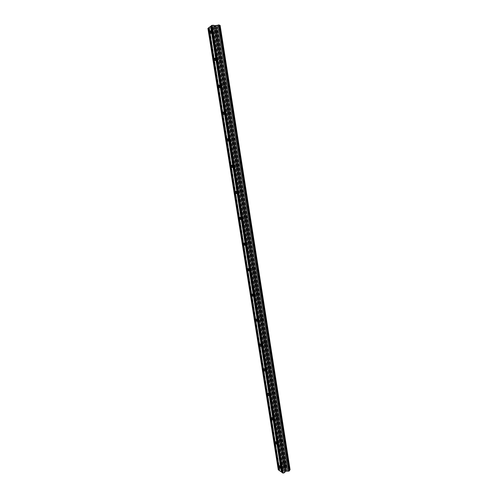 <?xml version="1.0" encoding="UTF-8"?>
<svg xmlns="http://www.w3.org/2000/svg" width="498" height="498" viewBox="0 0 498 498"><rect width="100%" height="100%" fill="white"/><g stroke="black" fill="none" stroke-linecap="round" stroke-linejoin="round"><path stroke-width="0.37" stroke-dasharray="2.49 1.87" d="M285.92 465.356L285.149 463.794L284.806 464.59C285.105 465.761 285.46 466.265 285.858 466.103L285.92 465.356M282.136 441.433L281.389 439.915L281.034 440.742C281.326 441.894 281.675 442.386 282.073 442.212L282.136 441.433M278.326 417.318L277.604 415.849L277.23 416.708C277.517 417.847 277.859 418.32 278.258 418.133L278.326 417.318M274.485 393.015L273.794 391.584L273.402 392.486C273.682 393.601 274.018 394.067 274.41 393.868L274.485 393.015M270.613 368.52L269.947 367.132L269.536 368.066C269.81 369.167 270.14 369.616 270.532 369.41L270.613 368.52M266.716 343.832L266.075 342.487L265.646 343.458C265.907 344.541 266.237 344.977 266.623 344.759L266.716 343.832M262.782 318.944L261.817 317.674L261.724 318.652L262.683 319.915L262.782 318.944M258.817 293.851L257.871 292.625L257.765 293.646L258.711 294.872L258.817 293.851M254.82 268.559L254.266 267.339L253.893 267.37L253.775 268.434L254.708 269.63L254.82 268.559M250.787 243.061L250.264 241.885L249.878 241.91L249.759 243.024L250.668 244.182L250.787 243.061M246.728 217.358L246.23 216.219L245.838 216.238L245.707 217.408L246.597 218.529L246.728 217.358M242.632 191.444L242.165 190.348L241.76 190.354L241.617 191.581L242.489 192.67L242.632 191.444M238.505 165.317L238.069 164.259L237.652 164.259L237.502 165.548L238.349 166.6L238.505 165.317M234.34 138.973L233.929 137.958L233.512 137.946L233.35 139.297L234.178 140.318L234.34 138.973M230.144 112.411L229.765 111.44L229.335 111.415L229.161 112.828L229.97 113.824L230.144 112.411M225.911 85.631L225.557 84.697L225.121 84.66L224.94 86.142L225.725 87.113L225.911 85.631M221.641 58.627L221.317 57.731L220.875 57.681L220.682 59.231L221.448 60.177L221.641 58.627M217.34 31.399L216.599 30.471L216.387 32.096L217.128 33.017L217.34 31.399M285.759 470.199L285.13 470.423L285.759 470.199L285.335 469.9L285.759 470.199M285.024 470.461L284.402 470.678L285.024 470.454M284.402 470.678L283.985 470.386L284.402 470.678M283.879 470.423L284.352 470.753L285.914 470.199L285.441 469.869L285.914 470.199L284.352 470.753L283.879 470.417M283.904 469.739L283.592 470.112L283.897 469.732M283.592 470.112L283.157 469.801L283.592 470.106M283.051 469.832L283.605 470.224L284.258 469.508L284.85 469.564L284.258 469.502L283.605 470.224L283.051 469.832M290.091 469.745L286.929 467.554L284.333 467.554L283.063 468.904L279.695 469.178L278.282 469.844M214.588 26.954L213.885 26.998L214.588 26.954M213.069 27.041L213.418 26.768L213.069 27.041M213.3 26.774L215.055 26.68L213.306 26.78M215.192 26.4L215.534 26.313L215.192 26.406M215.547 26.307L213.791 26.4L215.534 26.319M213.791 26.4L215.273 26.35L213.791 26.406M207.909 28.361L213.082 27.651L214.738 28.081L217.421 27.409L220.116 25.373M279.745 470.672L209.204 27.527M278.438 469.62L208.127 28.448M279.695 469.178L209.54 28.367M282.229 469.197L212.142 27.707M283.063 468.904L213.082 27.651M283.119 468.774L213.175 27.714M283.511 468.201L213.723 27.932M283.829 467.728L214.177 28.112M284.333 467.554L214.738 28.081M285.342 467.56L215.777 27.813M286.555 467.566L217.028 27.496M286.929 467.554L217.421 27.409M282.285 472.49L211.351 25.859M284.868 463.843L279.527 465.705M285.945 465.618L285.983 464.759L285.149 463.794M281.102 439.958L275.736 441.745M282.167 441.707L282.204 440.879L281.389 439.915M277.305 415.892L271.914 417.592M278.357 417.61L278.407 416.814L277.604 415.849M273.477 391.633L268.067 393.246M274.516 393.32L274.572 392.561L273.794 391.584M269.623 367.175L264.183 368.707M270.644 368.844L270.707 368.115L269.947 367.132M265.733 342.524L260.273 343.975M266.747 344.174L266.816 343.477L266.075 342.487M261.817 317.674L256.333 319.037M262.813 319.305L262.894 318.633L262.166 317.637M257.871 292.625L252.355 293.895M258.848 294.237L258.232 292.587M253.893 267.37L248.353 268.553M254.852 268.97L254.266 267.339M249.878 241.91L244.313 243.005M250.824 243.497L250.264 241.885M245.838 216.238L240.235 217.24M246.765 217.825L246.23 216.219M241.76 190.354L236.127 191.269M242.669 191.942L242.165 190.348M237.652 164.259L231.987 165.081M238.542 165.853L238.069 164.259M233.512 137.946L227.804 138.674M234.377 139.546L233.929 137.958M229.335 111.415L223.59 112.044M230.182 113.027L229.765 111.44M225.121 84.66L219.344 85.195M225.949 86.297L225.557 84.697M220.875 57.681L215.055 58.117M221.678 59.343L221.317 57.731M216.599 30.471L210.729 30.808M217.377 32.171L217.035 30.54M217.128 33.017L210.909 33.385M221.448 60.177L215.267 60.65M225.725 87.113L219.587 87.685M229.97 113.824L223.87 114.503M234.178 140.318L228.121 141.102M238.349 166.6L232.336 167.484M242.489 192.67L236.519 193.647M246.597 218.529L240.665 219.599M250.668 244.182L244.773 245.346M254.708 269.63L248.851 270.887M258.711 294.872L252.897 296.223M262.683 319.915L256.906 321.353M266.623 344.759L260.884 346.291M270.532 369.41L264.83 371.029M274.41 393.868L268.746 395.574M278.258 418.133L272.63 419.92M282.073 442.212L276.483 444.079M285.858 466.103L280.306 468.052M283.605 468.344L213.785 27.826M289.463 470.355L219.319 25.193"/><path stroke-width="0.75" d="M279.26 466.533L279.316 465.779C279.708 465.618 280.057 466.128 280.355 467.305L280.306 468.052C279.907 468.213 279.559 467.709 279.26 466.533M275.45 442.604L275.512 441.819C275.904 441.645 276.247 442.137 276.539 443.301L276.483 444.079C276.085 444.253 275.743 443.762 275.45 442.604M271.615 418.482L271.678 417.666C272.07 417.48 272.406 417.959 272.692 419.104L272.63 419.92C272.238 420.107 271.902 419.627 271.615 418.482M267.743 394.173L267.818 393.32C268.204 393.127 268.54 393.594 268.814 394.721L268.746 395.574C268.354 395.767 268.024 395.3 267.743 394.173M263.847 369.672L263.921 368.781C264.307 368.576 264.637 369.03 264.905 370.139L264.83 371.029C264.444 371.234 264.114 370.78 263.847 369.672M259.912 344.977L260 344.043C260.379 343.832 260.703 344.267 260.971 345.357L260.884 346.291C260.504 346.502 260.18 346.066 259.912 344.977M255.953 320.083L256.047 319.106L256.999 320.382L256.906 321.353L255.953 320.083M251.957 294.984L252.056 293.963L252.99 295.202L252.897 296.223L251.957 294.984M247.929 269.692L248.041 268.621L248.956 269.816L248.851 270.887L247.929 269.692M243.871 244.188L243.989 243.068L244.892 244.225L244.773 245.346L243.871 244.188M239.781 218.473L239.905 217.302L240.789 218.429L240.665 219.599L239.781 218.473M235.654 192.552L235.791 191.325L236.65 192.421L236.519 193.647L235.654 192.552M231.495 166.419L231.638 165.131L232.479 166.195L232.336 167.484L231.495 166.419M227.3 140.069L227.455 138.718L228.277 139.751L228.121 141.102L227.3 140.069M223.073 113.5L223.241 112.087L224.038 113.09L223.87 114.503L223.073 113.5M218.809 86.714L218.983 85.226L219.761 86.204L219.587 87.685L218.809 86.714M214.507 59.698L214.7 58.142L215.453 59.094L215.267 60.65L214.507 59.698M210.175 32.457L210.374 30.832L211.108 31.754L210.909 33.385L210.175 32.457M211.227 25.952L209.06 27.471L279.646 470.822L282.142 472.39M209.085 27.62L207.909 28.361L278.282 469.844L279.602 470.573M289.512 470.193L290.091 469.745L220.116 25.373L219.413 25.274M286.481 471.145L288.74 471.164L289.562 470.498L219.381 25.087L214.819 25.653L212.229 25.261L211.202 25.796L282.179 472.646L283.287 473.1L284.557 472.646L285.373 471.425L286.481 471.145L216.032 25.523M281.42 472.098L210.561 26.301M279.216 470.286L208.755 27.876M278.899 470.286L208.425 27.963M289.942 469.919L219.923 25.311M289.245 470.984L218.927 24.9M288.74 471.164L218.361 24.931M287.713 471.158L217.302 25.199M286.213 471.127L215.765 25.603M285.373 471.425L214.819 25.653M284.557 472.646L213.661 25.18M283.287 473.1L212.229 25.261M282.808 473.094L211.737 25.386M281.744 472.104L210.891 26.213M248.353 268.553L248.041 268.621M244.313 243.005L243.989 243.068M240.235 217.24L239.905 217.302M236.127 191.269L235.791 191.325M231.987 165.081L231.638 165.131M227.804 138.674L227.455 138.718M223.59 112.044L223.241 112.087M219.344 85.195L218.983 85.226M215.055 58.117L214.7 58.142M210.729 30.808L210.374 30.832"/></g></svg>
